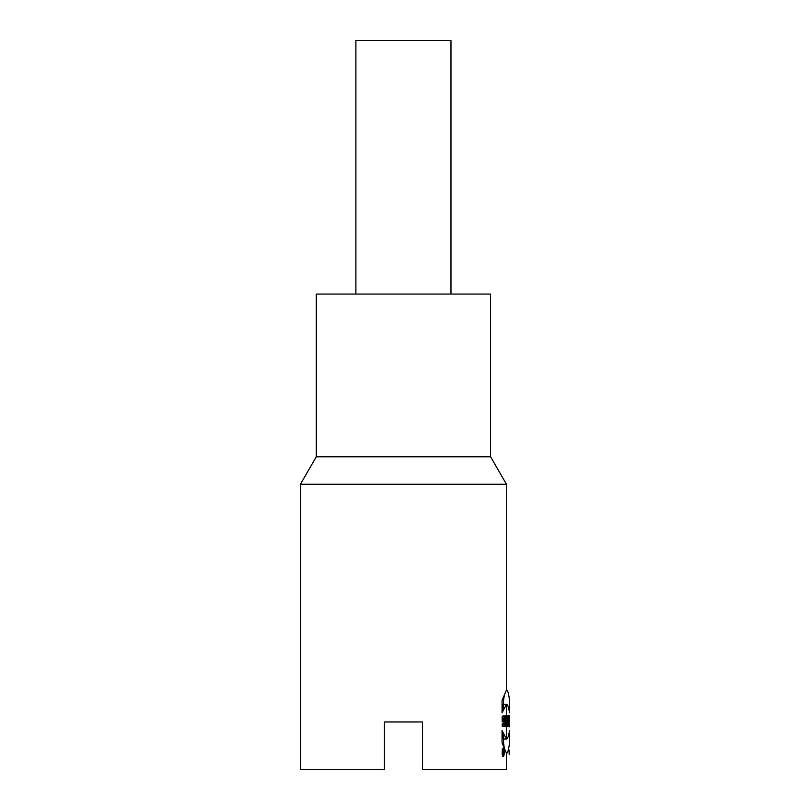 <?xml version="1.0" encoding="UTF-8"?>
<svg xmlns="http://www.w3.org/2000/svg" width="810" height="810" viewBox="0 0 810 810"><rect width="100%" height="100%" fill="white"/><g stroke="black" fill="none" stroke-linecap="round" stroke-linejoin="round"><path stroke-width="1.21" d="M502.261 755.203L503.172 756.672C504.508 757.077 504.519 747.751 503.172 748.146L502.261 749.604L502.261 755.203M490.597 456.789L316.275 456.789L316.275 294.06L490.597 294.06L490.597 456.789L506.442 484.238L300.429 484.238L300.429 769.5L384.416 769.5L384.416 721.953L422.455 721.953L422.455 769.5L506.442 769.5L506.442 753.229L502.058 742.891L502.058 730.519L506.382 739.024A67.524 6.166 90 0 0 509.541 730.519L509.541 742.891A56.761 5.184 -90 0 1 506.442 753.33M502.261 726.226L502.159 723.755L503.405 724.029L503.81 722.317L503.212 718.429L503.02 721.791L502.159 721.791L502.159 716.536L503.243 715.746L504.397 718.47L504.346 723.765L503.79 726.043L502.261 726.226M506.442 484.238L506.442 690.059L502.058 700.387L502.058 712.77L506.442 704.366L503.273 704.265M506.23 715.746L506.23 726.58L506.382 715.746M506.442 715.746L506.442 738.922M504.772 726.58L505.258 720.667L506.058 726.58L506.058 715.746L505.764 721.791L505.399 715.746L504.772 715.746L505.258 726.58M384.416 721.953L422.455 721.953M355.894 294.06L355.894 40.5L450.978 40.5L450.978 294.06M505.399 715.746L504.772 715.746M503.02 718.51L502.159 718.51M502.139 752.409L503.172 756.013C504.326 753.614 504.326 751.214 503.172 748.804L502.261 750.769M502.919 750.08L503.192 752.044L503.506 750.08L503.506 754.677L502.716 750.08M503.081 752.703L503.081 754.019L503.344 752.703L502.767 752.703M506.442 704.366L506.442 723.948L506.584 715.746L507.07 723.948L507.07 726.58L506.442 726.58M509.125 752.703L509.217 754.019L509.125 752.703M508.538 715.746L508.538 726.58L508.285 720.667L507.688 726.58L507.688 715.746L507.941 721.791L508.538 715.746M509.51 721.791L509.51 716.536C508.457 710.654 508.457 731.055 509.51 726.124L509.51 723.755C509.075 727.269 508.65 718.379 509.237 718.51L509.51 721.791M507.475 715.746L507.212 726.58L507.475 715.746M509.125 750.08L509.217 754.677L509.125 750.08M503.557 739.024L503.557 742.891A56.761 5.184 -90 0 0 504.377 748.116M506.442 689.958A56.761 5.184 90 0 1 509.541 700.387L509.541 712.77A67.524 6.166 -90 0 0 506.422 704.275M503.557 704.265L503.557 700.387A56.761 5.184 90 0 1 504.377 695.172M316.275 456.789L300.429 484.238M502.159 724.201L503.081 724.201M502.159 718.429L503.212 718.429M503.273 710.593L503.273 704.346M503.273 738.943L503.273 732.696M503.273 739.024L506.382 739.024M502.544 756.013L503.172 756.013M502.544 748.794L503.172 748.794"/></g></svg>
